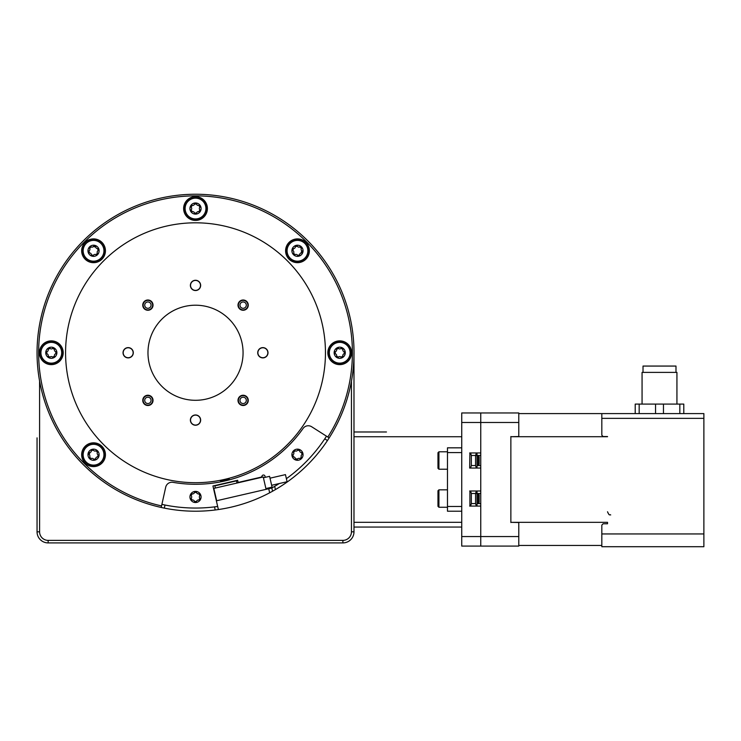 <?xml version="1.0" encoding="UTF-8"?>
<svg xmlns="http://www.w3.org/2000/svg" width="741" height="741" viewBox="0 0 741 741"><rect width="100%" height="100%" fill="white"/><g stroke="black" fill="none" stroke-linecap="round" stroke-linejoin="round"><path stroke-width="1.11" d="M37.05 437.848L37.05 531.816A11.096 11.096 0 0 0 48.146 542.912L342.888 542.912A11.096 11.096 0 0 0 353.985 531.816L353.985 352.753L353.985 431.984L360.321 431.984M353.985 527.064L461.736 527.064L353.985 527.064L353.985 531.816L351.447 531.816A8.559 8.559 0 0 1 342.888 540.374L342.888 542.912L48.146 542.912L48.146 540.374A8.559 8.559 0 0 1 39.588 531.816L37.05 531.816M277.44 542.912L287.897 542.912M103.129 542.912L113.586 542.912M37.05 517.551L37.05 441.497M353.985 441.497L353.985 517.551M161.557 505.918A156.879 156.879 0 0 1 47.331 301.244A156.879 156.879 0 0 1 263.879 211.546A156.879 156.879 0 0 1 327.828 437.042M195.513 425.075A4.974 4.974 0 0 1 191.206 417.609A4.974 4.974 0 0 1 199.829 417.609A4.974 4.974 0 0 1 195.513 425.075M195.513 280.422A4.974 4.974 0 0 1 199.829 287.897A4.974 4.974 0 0 1 191.206 287.897A4.974 4.974 0 0 1 195.513 280.422M286.387 478.686A155.295 155.295 0 0 0 326.494 436.19L324.762 438.848L327.439 440.552A158.463 158.463 0 0 0 83.464 240.695A158.463 158.463 0 0 0 164.317 508.113L165.002 505.019L161.899 504.371A155.295 155.295 0 0 0 217.669 506.464L214.51 506.881L215.223 509.984A158.463 158.463 0 0 0 275.43 489.588L274.679 486.355A155.295 155.295 0 0 0 279.274 483.53M193.697 222.819L195.513 222.809C201.645 222.902 201.645 222.902 195.513 222.809M246.772 308.765A5.141 5.141 0 0 1 238.176 306.459A5.141 5.141 0 0 1 244.465 300.17A5.141 5.141 0 0 1 246.772 308.765M262.86 357.894A5.141 5.141 0 0 1 258.414 350.187A5.141 5.141 0 0 1 267.316 350.187A5.141 5.141 0 0 1 262.86 357.894M239.5 404.002A5.141 5.141 0 0 1 241.807 395.416A5.141 5.141 0 0 1 248.096 401.705A5.141 5.141 0 0 1 239.5 404.002M190.381 420.101A5.141 5.141 0 0 1 198.088 415.655A5.141 5.141 0 0 1 198.088 424.547A5.141 5.141 0 0 1 190.381 420.101M144.263 396.741A5.141 5.141 0 0 1 152.859 399.047A5.141 5.141 0 0 1 146.561 405.336A5.141 5.141 0 0 1 144.263 396.741M128.165 347.612A5.141 5.141 0 0 1 132.62 355.319A5.141 5.141 0 0 1 123.719 355.319A5.141 5.141 0 0 1 128.165 347.612M151.525 301.494A5.141 5.141 0 0 1 149.219 310.09A5.141 5.141 0 0 1 142.93 303.801A5.141 5.141 0 0 1 151.525 301.494M200.654 285.405A5.141 5.141 0 0 1 192.947 289.851A5.141 5.141 0 0 1 192.947 280.959A5.141 5.141 0 0 1 200.654 285.405M65.569 352.753A129.944 129.944 0 0 0 260.489 465.283A129.944 129.944 0 0 0 260.489 240.223A129.944 129.944 0 0 0 65.569 352.753M147.978 352.753A47.535 47.535 0 0 0 219.29 393.925A47.535 47.535 0 0 0 219.29 311.581A47.535 47.535 0 0 0 147.978 352.753M123.191 352.753A4.974 4.974 0 0 1 130.657 348.437A4.974 4.974 0 0 1 130.657 357.06A4.974 4.974 0 0 1 123.191 352.753M267.844 352.753A4.974 4.974 0 0 1 260.378 357.06A4.974 4.974 0 0 1 260.378 348.437A4.974 4.974 0 0 1 267.844 352.753M246.503 403.734A4.752 4.752 0 0 1 238.546 401.603A4.752 4.752 0 0 1 244.373 395.787A4.752 4.752 0 0 1 246.503 403.734A4.752 4.752 0 0 0 244.373 395.787A4.752 4.752 0 0 0 238.546 401.603A4.752 4.752 0 0 0 246.503 403.734A4.752 4.752 0 0 0 244.373 395.787A4.752 4.752 0 0 0 238.546 401.603A4.752 4.752 0 0 0 246.503 403.734M246.503 308.488A4.752 4.752 0 0 1 238.546 306.357A4.752 4.752 0 0 1 244.373 300.54A4.752 4.752 0 0 1 246.503 308.488M151.257 403.734A4.752 4.752 0 0 1 143.3 401.603A4.752 4.752 0 0 1 149.126 395.787A4.752 4.752 0 0 1 151.257 403.734M151.257 308.488A4.752 4.752 0 0 1 143.3 306.357A4.752 4.752 0 0 1 149.126 300.54A4.752 4.752 0 0 1 151.257 308.488M185.12 208.545A10.402 10.402 0 0 1 200.718 199.542A10.402 10.402 0 0 1 200.718 217.558A10.402 10.402 0 0 1 185.12 208.545M195.513 214.121A5.576 5.576 0 0 0 200.339 205.757A5.576 5.576 0 0 0 190.687 205.757A5.576 5.576 0 0 0 195.513 214.121M195.513 196.661A11.884 11.884 0 0 0 183.629 208.545A11.884 11.884 0 0 0 195.513 220.429A11.884 11.884 0 0 0 207.397 208.545A11.884 11.884 0 0 0 195.513 196.661M196.55 213.037A1.065 1.065 0 0 1 194.485 213.037L196.55 213.037A1.862 1.862 0 0 1 198.884 211.685L199.922 209.898A1.065 1.065 0 0 1 198.884 211.685M194.485 213.037A1.862 1.862 0 0 0 192.141 211.685A1.065 1.065 0 0 1 191.113 209.898L192.141 211.685M191.113 209.898A1.862 1.862 0 0 0 191.113 207.193A1.065 1.065 0 0 1 192.141 205.405L191.113 207.193M192.521 205.479L192.141 205.405A1.862 1.862 0 0 0 194.485 204.053L194.355 204.423M199.672 207.489L199.922 207.193A1.862 1.862 0 0 0 199.922 209.898L199.672 209.601M198.884 205.405A1.065 1.065 0 0 1 199.922 207.193L198.884 205.405A1.862 1.862 0 0 1 196.55 204.053L194.485 204.053A1.065 1.065 0 0 1 196.55 204.053M86.197 258.137A10.402 10.402 0 0 1 90.856 240.742A10.402 10.402 0 0 1 103.592 253.478A10.402 10.402 0 0 1 86.197 258.137M97.488 254.728A5.576 5.576 0 0 0 94.987 245.401A5.576 5.576 0 0 0 88.16 252.227A5.576 5.576 0 0 0 97.488 254.728M85.141 242.381A11.884 11.884 0 0 0 85.141 259.193A11.884 11.884 0 0 0 101.952 259.193A11.884 11.884 0 0 0 101.952 242.381A11.884 11.884 0 0 0 85.141 242.381M97.451 253.227A1.065 1.065 0 0 1 95.997 254.691L97.451 253.227A1.862 1.862 0 0 1 98.155 250.615L97.617 248.624A1.065 1.065 0 0 1 98.155 250.615M95.997 254.691A1.862 1.862 0 0 0 93.385 255.395A1.065 1.065 0 0 1 91.384 254.858L93.385 255.395M91.384 254.858A1.862 1.862 0 0 0 89.476 252.94A1.065 1.065 0 0 1 88.939 250.949L89.476 252.94M89.856 249.791L89.624 250.31M88.939 250.949A1.862 1.862 0 0 0 89.642 248.337A1.065 1.065 0 0 1 91.106 246.873A1.862 1.862 0 0 0 93.709 246.179A1.065 1.065 0 0 1 95.709 246.716A1.862 1.862 0 0 0 97.617 248.624L97.228 248.596M95.737 247.105L93.496 246.503M91.106 246.873L89.642 248.337M51.314 363.155A10.402 10.402 0 0 1 42.311 347.557A10.402 10.402 0 0 1 60.317 347.557A10.402 10.402 0 0 1 51.314 363.155M56.881 352.753A5.576 5.576 0 0 0 48.526 347.927A5.576 5.576 0 0 0 48.526 357.579A5.576 5.576 0 0 0 56.881 352.753M39.43 352.753A11.884 11.884 0 0 0 51.314 364.637A11.884 11.884 0 0 0 63.198 352.753A11.884 11.884 0 0 0 51.314 340.869A11.884 11.884 0 0 0 39.43 352.753M55.807 351.716A1.065 1.065 0 0 1 55.807 353.781L55.807 351.716A1.862 1.862 0 0 1 54.454 349.382L52.667 348.344A1.065 1.065 0 0 1 54.454 349.382M55.807 353.781A1.862 1.862 0 0 0 54.454 356.125A1.065 1.065 0 0 1 52.667 357.162L54.454 356.125M52.667 357.162A1.862 1.862 0 0 0 49.962 357.162A1.065 1.065 0 0 1 48.174 356.125L49.962 357.162M48.239 355.745L48.174 356.125A1.862 1.862 0 0 0 46.822 353.781L47.183 353.911M50.258 348.603L49.962 348.344A1.862 1.862 0 0 0 52.667 348.344L52.37 348.603M48.174 349.382A1.065 1.065 0 0 1 49.962 348.344L48.174 349.382A1.862 1.862 0 0 1 46.822 351.716L46.822 353.781A1.065 1.065 0 0 1 46.822 351.716M100.906 462.069A10.402 10.402 0 0 1 83.501 457.41A10.402 10.402 0 0 1 96.237 444.674A10.402 10.402 0 0 1 100.906 462.069M97.488 450.778A5.576 5.576 0 0 0 88.16 453.279A5.576 5.576 0 0 0 94.987 460.105A5.576 5.576 0 0 0 97.488 450.778M85.141 463.125A11.884 11.884 0 0 0 101.952 463.125A11.884 11.884 0 0 0 101.952 446.314A11.884 11.884 0 0 0 85.141 446.314A11.884 11.884 0 0 0 85.141 463.125M95.997 450.815A1.065 1.065 0 0 1 97.451 452.269L95.997 450.815A1.862 1.862 0 0 1 93.385 450.111L91.384 450.648A1.065 1.065 0 0 1 93.385 450.111M97.451 452.269A1.862 1.862 0 0 0 98.155 454.881A1.065 1.065 0 0 1 97.617 456.882L98.155 454.881M97.617 456.882A1.862 1.862 0 0 0 95.709 458.79A1.065 1.065 0 0 1 93.709 459.327L95.709 458.79M93.709 459.327A1.862 1.862 0 0 0 91.106 458.623A1.065 1.065 0 0 1 89.642 457.169A1.862 1.862 0 0 0 88.939 454.557A1.065 1.065 0 0 1 89.476 452.556A1.862 1.862 0 0 0 91.384 450.648L91.356 451.037M89.865 452.529L89.263 454.77M89.642 457.169L91.106 458.623M195.513 491.385A5.576 5.576 0 0 0 190.687 499.74A5.576 5.576 0 0 0 200.339 499.74A5.576 5.576 0 0 0 195.513 491.385M194.485 492.459A1.065 1.065 0 0 1 196.55 492.459L194.485 492.459A1.862 1.862 0 0 1 192.141 493.812L191.113 495.609A1.065 1.065 0 0 1 192.141 493.812M196.55 492.459A1.862 1.862 0 0 0 198.884 493.812A1.065 1.065 0 0 1 199.922 495.609L198.884 493.812M199.922 495.609A1.862 1.862 0 0 0 199.922 498.304A1.065 1.065 0 0 1 198.884 500.092L199.922 498.304M198.505 500.027L198.884 500.092A1.862 1.862 0 0 0 196.55 501.444L196.68 501.083M191.363 498.008L191.113 498.304A1.862 1.862 0 0 0 191.113 495.609L191.363 495.896M192.141 500.092A1.065 1.065 0 0 1 191.113 498.304L192.141 500.092A1.862 1.862 0 0 1 194.485 501.444L196.55 501.444A1.065 1.065 0 0 1 194.485 501.444M293.538 450.778A5.576 5.576 0 0 0 296.039 460.105A5.576 5.576 0 0 0 302.865 453.279A5.576 5.576 0 0 0 293.538 450.778M293.575 452.269A1.065 1.065 0 0 1 295.038 450.815L293.575 452.269A1.862 1.862 0 0 1 292.88 454.881L293.408 456.882A1.065 1.065 0 0 1 292.88 454.881M295.038 450.815A1.862 1.862 0 0 0 297.65 450.111A1.065 1.065 0 0 1 299.642 450.648L297.65 450.111M299.642 450.648A1.862 1.862 0 0 0 301.55 452.556A1.065 1.065 0 0 1 302.087 454.557L301.55 452.556M302.087 454.557A1.862 1.862 0 0 0 301.392 457.169A1.065 1.065 0 0 1 299.929 458.623A1.862 1.862 0 0 0 297.317 459.327A1.065 1.065 0 0 1 295.326 458.79A1.862 1.862 0 0 0 293.408 456.882M295.326 458.79L297.539 459.003M299.929 458.623L301.392 457.169M339.721 342.351A10.402 10.402 0 0 1 348.724 357.949A10.402 10.402 0 0 1 330.718 357.949A10.402 10.402 0 0 1 339.721 342.351M334.145 352.753A5.576 5.576 0 0 0 342.509 357.579A5.576 5.576 0 0 0 342.509 347.927A5.576 5.576 0 0 0 334.145 352.753M351.605 352.753A11.884 11.884 0 0 0 339.721 340.869A11.884 11.884 0 0 0 327.837 352.753A11.884 11.884 0 0 0 339.721 364.637A11.884 11.884 0 0 0 351.605 352.753M335.228 353.781A1.065 1.065 0 0 1 335.228 351.716L335.228 353.781A1.862 1.862 0 0 1 336.581 356.125L338.368 357.162A1.065 1.065 0 0 1 336.581 356.125M335.228 351.716A1.862 1.862 0 0 0 336.581 349.382A1.065 1.065 0 0 1 338.368 348.344L336.581 349.382M338.368 348.344A1.862 1.862 0 0 0 341.073 348.344A1.065 1.065 0 0 1 342.861 349.382L341.073 348.344M342.787 349.761L342.861 349.382A1.862 1.862 0 0 0 344.213 351.716L343.843 351.586M341.073 357.162L342.861 356.125A1.065 1.065 0 0 1 341.073 357.162A1.862 1.862 0 0 0 338.368 357.162L338.665 356.903M344.213 353.781L344.213 351.716A1.065 1.065 0 0 1 344.213 353.781A1.862 1.862 0 0 0 342.861 356.125L342.787 355.745M290.129 243.428A10.402 10.402 0 0 1 307.524 248.096A10.402 10.402 0 0 1 294.788 260.832A10.402 10.402 0 0 1 290.129 243.428M293.538 254.728A5.576 5.576 0 0 0 302.865 252.227A5.576 5.576 0 0 0 296.039 245.401A5.576 5.576 0 0 0 293.538 254.728M305.885 242.381A11.884 11.884 0 0 0 289.083 242.381A11.884 11.884 0 0 0 289.083 259.193A11.884 11.884 0 0 0 305.885 259.193A11.884 11.884 0 0 0 305.885 242.381M295.038 254.691A1.065 1.065 0 0 1 293.575 253.227L295.038 254.691A1.862 1.862 0 0 1 297.65 255.395L299.642 254.858A1.065 1.065 0 0 1 297.65 255.395M293.575 253.227A1.862 1.862 0 0 0 292.88 250.615A1.065 1.065 0 0 1 293.408 248.624L292.88 250.615M293.408 248.624A1.862 1.862 0 0 0 295.326 246.716A1.065 1.065 0 0 1 297.317 246.179L295.326 246.716M297.317 246.179A1.862 1.862 0 0 0 299.929 246.873A1.065 1.065 0 0 1 301.392 248.337A1.862 1.862 0 0 0 302.087 250.949A1.065 1.065 0 0 1 301.55 252.94A1.862 1.862 0 0 0 299.642 254.858L299.67 254.469M301.17 252.977L301.772 250.727M301.392 248.337L299.929 246.873M607.527 436.718L510.864 436.718L518.783 436.532L518.783 412.969L480.752 412.969L480.752 546.08L518.783 546.08L518.783 536.567L461.736 536.567L461.736 422.481L518.783 422.481M607.527 523.776L607.527 522.331L607.527 523.776L603.091 523.776A177.164 177.164 -46 0 1 601.822 525.091L601.822 546.71L703.876 546.71L703.876 413.598L601.822 413.598L601.822 435.217A177.164 177.164 -134 0 1 603.091 436.542L607.527 436.542M703.876 533.946L601.822 533.946M518.783 413.598L601.822 413.598M518.783 545.45L601.822 545.45M518.783 536.567L518.783 522.516L510.864 522.331L607.527 522.331M510.864 522.516L510.864 436.532M635.213 404.095L635.213 413.598L635.213 404.095L635.213 413.598L635.213 404.095L683.795 404.095L683.795 413.598M675.987 372.399L675.987 366.063L643.021 366.063L643.021 372.399L643.021 366.063M676.931 372.399L676.931 404.095L676.931 372.399L642.067 372.399L642.067 404.095L642.067 372.399M703.876 452.742L703.876 437.848M703.876 522.47L703.876 507.576M366.656 431.984L372.204 431.984M386.469 431.984L353.985 431.984M461.736 522.312L353.985 522.312L353.985 436.736L461.736 436.736M447.471 506.464L447.471 452.584L461.736 452.584L461.736 506.464L447.471 506.464L447.471 511.216L461.736 511.216M461.736 447.833L447.471 447.833L447.471 452.584M480.752 493.506L475.574 493.506L476.352 490.996M480.752 503.574L477.269 503.574M469.905 506.084L469.905 490.996M469.664 490.996L480.752 490.996L480.752 468.053L469.664 468.053L469.905 452.964M461.736 536.567L461.736 546.08L480.752 546.08L480.752 506.084L469.664 506.084M480.752 455.474L475.574 455.474L476.352 452.964M480.752 465.543L477.269 465.543M469.664 452.964L480.752 452.964L480.752 412.969L461.736 412.969L461.736 422.481M477.269 455.752L478.195 455.752L478.195 465.265L477.269 465.265M478.195 465.265L479.168 464.292L479.168 456.725L478.195 455.752M437.968 452.742L437.968 468.275L438.922 469.22L438.922 451.797L437.968 452.742M437.968 465.079L437.968 458.225M477.269 493.784L478.195 493.784L478.195 503.296L477.269 503.296M478.195 503.296L479.168 502.324L479.168 494.756L478.195 493.784M437.968 490.774L437.968 506.307L438.922 507.252L438.922 489.829L437.968 490.774M477.028 490.996L477.028 506.084M470.572 490.996L471.35 493.506L471.35 503.574L470.572 506.084M476.352 506.084L475.574 503.574L475.574 493.506L471.35 493.506M471.35 503.574L475.574 503.574M477.028 452.964L477.028 468.053M470.572 452.964L471.35 455.474L471.35 465.543L470.572 468.053M476.352 468.053L475.574 465.543L475.574 455.474L471.35 455.474M471.35 465.543L475.574 465.543M231.164 507.159L234.239 506.409L231.164 507.159M264.815 477.426A1.584 1.584 0 0 0 264.12 475.157A1.584 1.584 0 0 0 261.953 476.139A1.584 1.584 0 0 1 260.795 477.223L238.148 482.447L237.648 480.288L212.945 485.994L218.382 509.558L215.223 509.984A158.463 158.463 0 0 1 164.317 508.113L161.214 507.465L165.706 487.207A6.336 6.336 0 0 1 172.986 482.335A131.528 131.528 0 0 0 303.078 428.446A6.336 6.336 0 0 1 311.665 426.751L329.161 437.894L327.439 440.552A158.463 158.463 0 0 1 275.43 489.588L272.558 491.227L271.817 488.013A155.295 155.295 0 0 0 274.679 486.355L271.817 488.013L216.363 500.814M266.214 488.495L266.389 489.264M268.724 488.727L269.668 492.802L272.558 491.227M254.265 499.925L252.431 500.647L254.265 499.925M255.404 499.462L258.377 498.221M215.362 488.032L214.862 485.874L236.481 480.881L236.981 483.049M263.407 477.76L269.585 476.333L272.077 487.143L265.899 488.56M270.011 478.186L285.452 474.62L287.091 481.724L271.651 485.29M213.816 488.393L263.231 476.982L266.084 489.338L216.668 500.74L213.816 488.393M220.244 480.316L220.744 481.261L229.182 479.316L229.219 478.251M39.588 531.816L39.588 380.985M351.447 380.985L351.447 531.816M342.888 540.374L48.146 540.374M245.382 402.613A3.168 3.168 0 0 1 240.075 401.196A3.168 3.168 0 0 1 243.956 397.315A3.168 3.168 0 0 1 245.382 402.613M245.382 307.367A3.168 3.168 0 0 1 240.075 305.95A3.168 3.168 0 0 1 243.956 302.069A3.168 3.168 0 0 1 245.382 307.367M150.136 402.613A3.168 3.168 0 0 1 144.828 401.196A3.168 3.168 0 0 1 148.709 397.315A3.168 3.168 0 0 1 150.136 402.613M150.136 307.367A3.168 3.168 0 0 1 144.828 305.95A3.168 3.168 0 0 1 148.709 302.069A3.168 3.168 0 0 1 150.136 307.367M184.963 208.545A10.559 10.559 0 0 0 200.792 217.687A10.559 10.559 0 0 0 200.792 199.403A10.559 10.559 0 0 0 184.963 208.545M207.23 208.545A11.717 11.717 0 0 1 189.659 218.697A11.717 11.717 0 0 1 189.659 198.403A11.717 11.717 0 0 1 207.23 208.545M86.086 258.248A10.559 10.559 0 0 0 103.74 253.515A10.559 10.559 0 0 0 90.819 240.593A10.559 10.559 0 0 0 86.086 258.248M101.832 242.502A11.717 11.717 0 0 1 96.58 262.101A11.717 11.717 0 0 1 82.232 247.753A11.717 11.717 0 0 1 101.832 242.502A11.717 11.717 0 0 1 101.832 259.072A11.717 11.717 0 0 1 85.261 259.072M51.314 363.303A10.559 10.559 0 0 0 60.456 347.473A10.559 10.559 0 0 0 42.172 347.473A10.559 10.559 0 0 0 51.314 363.303M51.314 341.036A11.717 11.717 0 0 1 61.457 358.607A11.717 11.717 0 0 1 41.163 358.607A11.717 11.717 0 0 1 51.314 341.036M101.008 462.18A10.559 10.559 0 0 0 96.284 444.526A10.559 10.559 0 0 0 83.353 457.447A10.559 10.559 0 0 0 101.008 462.18M85.261 446.434A11.717 11.717 0 0 1 104.87 451.686A11.717 11.717 0 0 1 90.513 466.033A11.717 11.717 0 0 1 85.261 446.434A11.717 11.717 0 0 1 101.832 446.434A11.717 11.717 0 0 1 101.832 463.005M339.721 342.194A10.559 10.559 0 0 0 330.579 358.033A10.559 10.559 0 0 0 348.863 358.033A10.559 10.559 0 0 0 339.721 342.194M339.721 364.47A11.717 11.717 0 0 1 329.569 346.89A11.717 11.717 0 0 1 349.863 346.89A11.717 11.717 0 0 1 339.721 364.47M290.018 243.317A10.559 10.559 0 0 0 294.751 260.98A10.559 10.559 0 0 0 307.682 248.05A10.559 10.559 0 0 0 290.018 243.317M305.764 259.072A11.717 11.717 0 0 1 286.165 253.82A11.717 11.717 0 0 1 300.513 239.463A11.717 11.717 0 0 1 305.764 259.072A11.717 11.717 0 0 1 289.194 259.072A11.717 11.717 0 0 1 289.194 242.502M601.822 418.359L703.876 418.359M655.544 413.598L655.544 404.095M663.464 413.598L663.464 404.095M679.83 413.598L679.83 404.095M639.177 413.598L639.177 404.095M610.695 514.939C609.778 514.087 609.667 516.736 607.527 511.772M438.922 469.22L447.471 469.22M438.922 451.797L447.471 451.797M438.922 507.252L447.471 507.252M438.922 489.829L447.471 489.829"/></g></svg>
